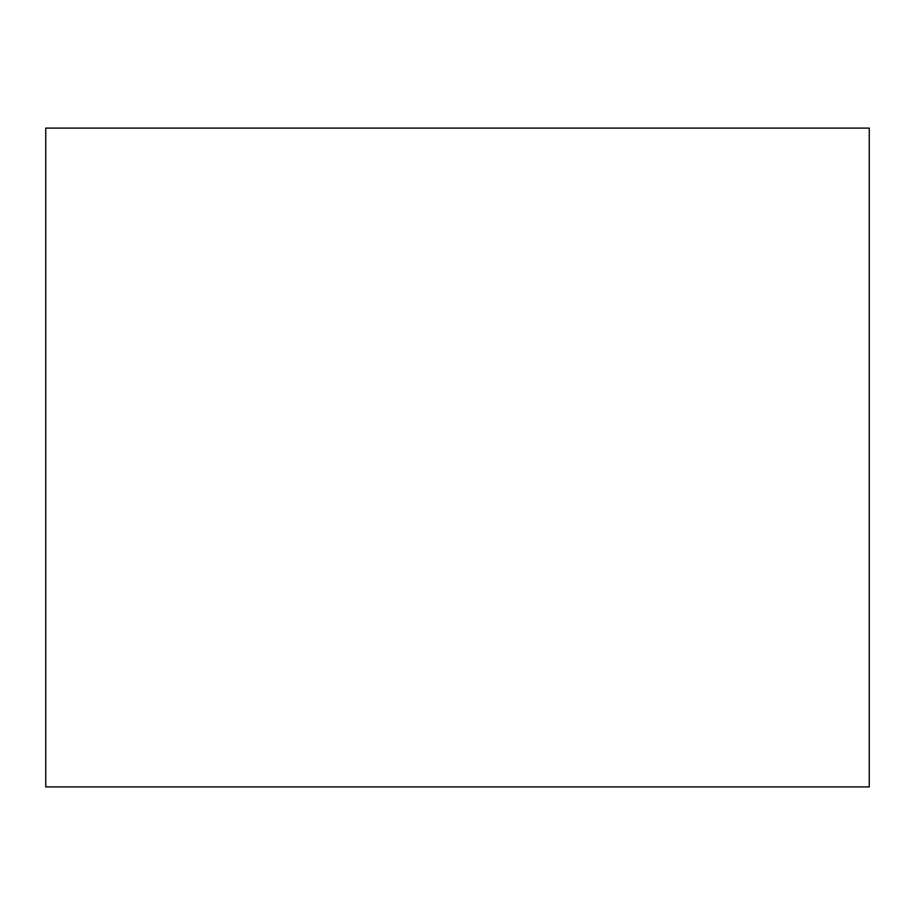 <?xml version="1.0" encoding="UTF-8"?>
<svg xmlns="http://www.w3.org/2000/svg" width="915" height="915" viewBox="0 0 915 915"><rect width="100%" height="100%" fill="white"/><g stroke="black" fill="none" stroke-linecap="round" stroke-linejoin="round"><path stroke-width="1.37" d="M45.75 128.1L869.25 128.1L869.25 786.9L45.75 786.9L45.75 128.1"/></g></svg>
